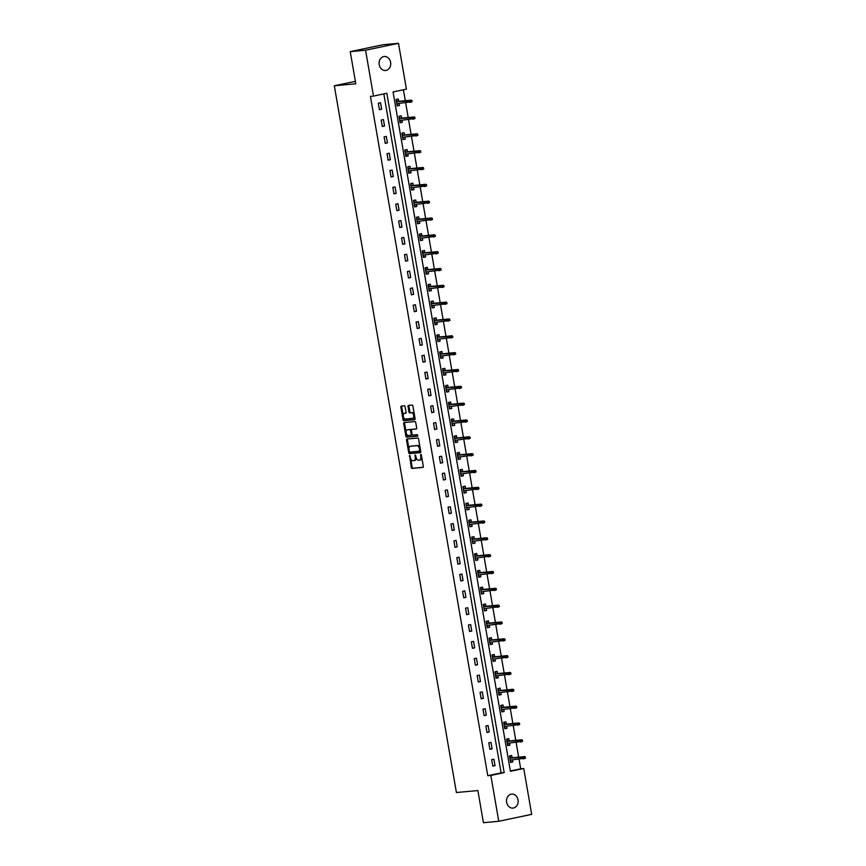 <?xml version="1.0" encoding="UTF-8"?>
<svg xmlns="http://www.w3.org/2000/svg" width="866" height="866" viewBox="0 0 866 866"><rect width="100%" height="100%" fill="white"/><g stroke="black" fill="none" stroke-linecap="round" stroke-linejoin="round"><path stroke-width="1.3" d="M409.618 455.375L411.263 467.402A1.072 0.606 -101.9 0 0 412.054 468.409L422.889 467.413A1.072 0.606 -101.9 0 0 423.301 466.298L421.363 455.04L420.789 454.347L420.768 456.577A3.442 1.927 -101.9 0 1 419.555 460.127A3.442 1.927 -101.9 0 1 419.425 460.138L418.527 460.225A3.442 1.927 -101.9 0 1 416.016 457.01L415.182 454.856L415.171 457.096A3.442 1.927 -101.9 0 1 413.948 460.636A3.442 1.927 -101.9 0 1 413.829 460.658L412.93 460.744A3.442 1.927 -101.9 0 1 410.419 457.529L409.618 455.375M390.609 62.287A7.015 5.802 -95.3 0 1 385.565 70.471A7.015 5.802 -95.3 0 1 379.221 64.679A7.015 5.802 -95.3 0 1 384.277 56.496A7.015 5.802 -95.3 0 1 390.609 62.287M518.02 799.903A7.015 5.802 -95.3 0 1 512.975 808.086A7.015 5.802 -95.3 0 1 506.632 802.295A7.015 5.802 -95.3 0 1 511.687 794.111A7.015 5.802 -95.3 0 1 518.02 799.903M405.104 406.804A1.072 0.606 -101.9 0 0 404.325 405.797L401.283 406.078A1.072 0.606 -101.9 0 0 400.861 407.193L403.026 419.696A1.072 0.606 -101.9 0 0 403.805 420.692L414.641 419.696A1.072 0.606 -101.9 0 0 415.063 418.581L412.909 406.078A1.072 0.606 -101.9 0 0 412.119 405.082L408.449 405.418A1.072 0.606 -101.9 0 0 408.027 406.533L408.947 411.88A1.072 0.606 -101.9 0 0 409.737 412.887L411.556 412.714A2.879 1.613 -101.9 0 1 413.645 415.312A2.879 1.613 -101.9 0 1 412.638 418.365A2.879 1.613 -101.9 0 1 412.541 418.386L405.407 419.047A2.879 1.613 -101.9 0 1 403.318 416.449A2.879 1.613 -101.9 0 1 404.325 413.396A2.879 1.613 -101.9 0 1 404.422 413.374L405.613 413.266A1.072 0.606 -101.9 0 0 406.035 412.151L405.104 406.804M498.762 821.282L483.423 822.7L477.87 790.55L456.404 792.531L334.319 85.766L355.796 83.786L350.243 51.635L365.571 50.217L398.49 43.3L406.414 89.155L393.067 91.958L510.41 771.314L523.757 768.51L531.681 814.365L498.762 821.282L490.838 775.427L504.185 772.624L386.842 93.268L373.495 96.083L365.571 50.217M373.495 96.083L370.431 96.364L487.775 775.709L490.838 775.427M406.977 439.019A1.072 0.606 -101.9 0 0 406.555 440.134L408.709 452.637A1.072 0.606 -101.9 0 0 409.499 453.632L420.335 452.637A1.072 0.606 -101.9 0 0 420.757 451.522L418.592 439.019A1.072 0.606 -101.9 0 0 417.813 438.023L406.977 439.019M405.873 436.161L403.708 423.669A1.072 0.606 -101.9 0 1 404.13 422.554L414.966 421.547A1.072 0.606 -101.9 0 1 415.745 422.554L416.676 427.901A1.072 0.606 -101.9 0 1 416.297 429.006A1.072 0.606 -101.9 0 0 416.297 429.006L411.859 429.417A1.072 0.606 -101.9 0 0 411.437 430.532L412.054 434.082A1.072 0.606 -101.9 0 0 412.833 435.089L417.412 434.667L417.693 436.139L406.652 437.168A1.072 0.606 -101.9 0 1 405.873 436.161L406.76 435.977L406.316 433.401M355.374 81.35L334.319 85.766M487.775 775.709L501.111 772.905L383.833 93.907M495.027 765.685L493.912 759.211L491.682 759.677L492.808 766.15L495.027 765.685L492.765 765.89M492.126 748.852L491 742.378L488.781 742.844L489.896 749.317L492.126 748.852L489.853 749.058M489.214 732.019L488.099 725.546L485.869 726.011L486.984 732.484L489.214 732.019L486.941 732.225M486.302 715.186L485.187 708.713L482.968 709.178L484.083 715.652L486.302 715.186L484.04 715.392M483.401 698.353L482.275 691.88L480.056 692.345L481.171 698.819L483.401 698.353L481.128 698.559M480.489 681.52L479.374 675.047L477.144 675.512L478.27 681.986L480.489 681.52L478.227 681.737M477.588 664.687L476.462 658.214L474.243 658.68L475.358 665.153L477.588 664.687L475.315 664.904M474.676 647.855L473.561 641.381L471.331 641.847L472.457 648.32L474.676 647.855L472.403 648.071M471.764 631.022L470.649 624.548L468.43 625.014L469.545 631.487L471.764 631.022L469.502 631.238M468.863 614.189L467.737 607.716L465.518 608.181L466.633 614.654L468.863 614.189L466.59 614.405M465.951 597.356L464.836 590.883L462.606 591.348L463.732 597.821L465.951 597.356L463.689 597.572M463.05 580.523L461.924 574.05L459.705 574.515L460.82 580.989L463.05 580.523L460.777 580.74M460.138 563.69L459.023 557.217L456.793 557.682L457.919 564.156L460.138 563.69L457.865 563.907M457.226 546.857L456.111 540.384L453.892 540.849L455.007 547.334L457.226 546.857L454.964 547.074M454.325 530.024L453.21 523.551L450.98 524.017L452.095 530.501L454.325 530.024L452.052 530.241M451.413 513.192L450.298 506.718L448.068 507.184L449.194 513.668L451.413 513.192L449.151 513.408M448.512 496.359L447.386 489.885L445.167 490.362L446.282 496.835L448.512 496.359L446.239 496.575M445.6 479.526L444.485 473.053L442.255 473.529L443.381 480.002L445.6 479.526L443.327 479.742M442.688 462.693L441.573 456.22L439.354 456.696L440.469 463.169L442.688 462.693L440.426 462.909M439.787 445.86L438.672 439.387L436.442 439.863L437.557 446.336L439.787 445.86L437.514 446.077M436.875 429.027L435.76 422.554L433.541 423.03L434.656 429.504L436.875 429.027L434.613 429.244M433.974 412.194L432.848 405.721L430.629 406.197L431.744 412.671L433.974 412.194L431.701 412.411M431.062 395.372L429.947 388.888L427.717 389.364L428.843 395.838L431.062 395.372L428.8 395.578M428.161 378.539L427.035 372.055L424.816 372.532L425.931 379.005L428.161 378.539L425.888 378.745M425.249 361.707L424.134 355.222L421.904 355.699L423.019 362.172L425.249 361.707L422.976 361.912M422.337 344.874L421.222 338.4L419.003 338.866L420.118 345.339L422.337 344.874L420.075 345.079M419.436 328.041L418.31 321.567L416.091 322.033L417.206 328.506L419.436 328.041L417.163 328.246M416.524 311.208L415.409 304.735L413.179 305.2L414.305 311.673L416.524 311.208L414.262 311.414M413.623 294.375L412.497 287.902L410.278 288.367L411.393 294.841L413.623 294.375L411.35 294.581M410.711 277.542L409.596 271.069L407.366 271.534L408.492 278.008L410.711 277.542L408.438 277.748M407.799 260.709L406.684 254.236L404.465 254.701L405.58 261.175L407.799 260.709L405.537 260.915M404.898 243.876L403.772 237.403L401.553 237.869L402.668 244.342L404.898 243.876L402.625 244.082M401.986 227.044L400.871 220.57L398.641 221.036L399.767 227.509L401.986 227.044L399.724 227.249M399.085 210.211L397.959 203.737L395.74 204.203L396.855 210.676L399.085 210.211L396.812 210.416M396.173 193.378L395.058 186.904L392.828 187.37L393.954 193.843L396.173 193.378L393.9 193.583M393.261 176.545L392.146 170.072L389.927 170.537L391.042 177.01L393.261 176.545L390.999 176.751M390.36 159.712L389.245 153.239L387.015 153.704L388.13 160.178L390.36 159.712L388.087 159.918M387.448 142.879L386.333 136.406L384.103 136.871L385.229 143.345L387.448 142.879L385.186 143.085M384.547 126.046L383.421 119.573L381.202 120.038L382.317 126.512L384.547 126.046L382.274 126.252M381.635 109.213L380.52 102.74L378.29 103.206L379.416 109.679L381.635 109.213L379.362 109.419M510.345 770.967L520.693 768.792L519.048 759.298M518.68 757.165L516.136 742.465M515.768 740.333L513.235 725.632M512.867 723.5L510.323 708.799M509.955 706.667L507.422 691.966M507.054 689.834L504.51 675.134M504.142 673.001L501.598 658.301M501.23 656.168L498.697 641.468M498.329 639.335L495.785 624.635M495.417 622.502L492.884 607.802M492.516 605.67L489.972 590.969M489.604 588.837L487.06 574.136M486.703 572.004L484.159 557.303M483.791 555.171L481.247 540.471M480.879 538.338L478.346 523.638M477.978 521.505L475.434 506.805M475.066 504.672L472.533 489.972M472.165 487.839L469.621 473.139M469.253 471.007L466.709 456.306M466.341 454.174L463.808 439.473M463.44 437.341L460.896 422.64M460.528 420.508L457.995 405.808M457.627 403.675L455.083 388.975M454.715 386.842L452.171 372.142M451.803 370.02L449.27 355.309M448.902 353.187L446.358 338.476M445.99 336.354L443.457 321.643M443.089 319.522L440.545 304.81M440.177 302.689L437.633 287.977M437.265 285.856L434.732 271.145M434.364 269.023L431.82 254.312M431.452 252.19L428.919 237.479M428.551 235.357L426.007 220.646M425.639 218.524L423.095 203.813M422.738 201.691L420.194 186.98M419.826 184.859L417.282 170.147M416.914 168.026L414.381 153.314M414.013 151.193L411.469 136.482M411.101 134.36L408.568 119.649M408.2 117.527L405.656 102.816M405.288 100.694L403.404 89.793M512.098 757.772L511.709 755.466L509.479 755.942L510.594 762.416L512.824 761.95L512.466 759.904M509.197 740.939L508.797 738.644L506.567 739.109L507.692 745.583L509.912 745.117L509.565 743.071M506.285 724.106L505.885 721.811L503.666 722.276L504.781 728.75L507.011 728.284L506.653 726.238M503.373 707.273L502.984 704.978L500.754 705.444L501.879 711.917L504.099 711.451L503.741 709.406M500.472 690.44L500.072 688.145L497.853 688.611L498.968 695.084L501.187 694.619L500.84 692.573M497.56 673.607L497.171 671.312L494.941 671.778L496.056 678.251L498.286 677.786L497.928 675.74M494.659 656.774L494.259 654.48L492.04 654.945L493.155 661.418L495.374 660.953L495.027 658.907M491.747 639.942L491.347 637.647L489.128 638.112L490.243 644.585L492.473 644.12L492.115 642.074M488.846 623.109L488.446 620.814L486.216 621.279L487.341 627.753L489.561 627.287L489.203 625.241M485.934 606.276L485.534 603.981L483.315 604.446L484.43 610.92L486.649 610.454L486.302 608.408M483.022 589.443L482.633 587.148L480.403 587.613L481.518 594.087L483.748 593.621L483.39 591.575M480.121 572.61L479.721 570.315L477.502 570.781L478.617 577.254L480.836 576.788L480.489 574.743M477.209 555.777L476.809 553.482L474.59 553.948L475.705 560.421L477.935 559.956L477.577 557.91M474.308 538.944L473.908 536.649L471.678 537.115L472.804 543.588L475.023 543.123L474.676 541.077M471.396 522.111L470.996 519.817L468.777 520.282L469.892 526.755L472.122 526.29L471.764 524.244M468.484 505.279L468.095 502.984L465.865 503.449L466.98 509.922L469.21 509.457L468.852 507.411M465.583 488.446L465.183 486.151L462.964 486.616L464.079 493.09L466.298 492.624L465.951 490.578M462.671 471.613L462.271 469.318L460.052 469.783L461.167 476.257L463.397 475.791L463.039 473.745M459.77 454.791L459.37 452.485L457.14 452.95L458.266 459.424L460.485 458.958L460.138 456.912M456.858 437.958L456.458 435.652L454.239 436.118L455.354 442.591L457.584 442.125L457.226 440.08M453.946 421.125L453.557 418.819L451.327 419.285L452.453 425.758L454.672 425.293L454.314 423.247M451.045 404.292L450.645 401.986L448.426 402.452L449.541 408.925L451.76 408.46L451.413 406.414M448.133 387.459L447.733 385.154L445.514 385.619L446.629 392.092L448.859 391.627L448.501 389.581M445.232 370.626L444.832 368.321L442.602 368.786L443.728 375.259L445.947 374.794L445.6 372.748M442.32 353.793L441.92 351.488L439.701 351.953L440.816 358.427L443.046 357.961L442.688 355.915M439.408 336.961L439.019 334.655L436.789 335.12L437.915 341.594L440.134 341.128L439.776 339.082M436.507 320.128L436.107 317.822L433.888 318.287L435.003 324.761L437.222 324.295L436.875 322.249M433.595 303.295L433.206 300.989L430.976 301.455L432.091 307.928L434.321 307.462L433.963 305.417M430.694 286.462L430.294 284.156L428.064 284.622L429.19 291.095L431.409 290.63L431.062 288.584M427.782 269.629L427.382 267.323L425.163 267.789L426.278 274.262L428.508 273.797L428.15 271.751M424.87 252.796L424.481 250.49L422.251 250.956L423.377 257.429L425.596 256.964L425.238 254.918M421.969 235.963L421.569 233.658L419.35 234.123L420.465 240.596L422.684 240.131L422.337 238.085M419.057 219.13L418.668 216.825L416.438 217.29L417.553 223.764L419.783 223.298L419.425 221.252M416.156 202.298L415.756 199.992L413.537 200.457L414.652 206.931L416.871 206.465L416.524 204.419M413.244 185.465L412.844 183.159L410.625 183.624L411.74 190.098L413.97 189.632L413.612 187.586M410.343 168.632L409.943 166.326L407.713 166.792L408.839 173.265L411.058 172.799L410.7 170.754M407.431 151.799L407.031 149.493L404.812 149.959L405.927 156.432L408.157 155.967L407.799 153.921M404.519 134.966L404.13 132.66L401.9 133.126L403.015 139.599L405.245 139.134L404.887 137.088M401.618 118.133L401.218 115.828L398.999 116.293L400.114 122.777L402.333 122.301L401.986 120.266M398.706 101.3L398.306 98.995L396.087 99.46L397.202 105.944L399.432 105.468L399.074 103.433M350.243 51.635L383.151 44.718L398.49 43.3M520.693 768.792L523.757 768.51M501.111 772.905L504.185 772.624M512.824 761.95L510.55 762.156M509.912 745.117L507.649 745.323M507.011 728.284L504.737 728.49M504.099 711.451L501.825 711.657M501.187 694.619L498.924 694.824M498.286 677.786L496.012 677.991M495.374 660.953L493.111 661.159M492.473 644.12L490.199 644.326M489.561 627.287L487.298 627.493M486.649 610.454L484.386 610.66M483.748 593.621L481.474 593.827M480.836 576.788L478.573 576.994M477.935 559.956L475.661 560.161M475.023 543.123L472.76 543.328M472.122 526.29L469.848 526.496M469.21 509.457L466.936 509.663M466.298 492.624L464.035 492.83M463.397 475.791L461.123 475.997M460.485 458.958L458.222 459.164M457.584 442.125L455.31 442.331M454.672 425.293L452.398 425.498M451.76 408.46L449.497 408.665M448.859 391.627L446.585 391.833M445.947 374.794L443.684 375M443.046 357.961L440.772 358.167M440.134 341.128L437.86 341.334M437.222 324.295L434.959 324.501M434.321 307.462L432.047 307.668M431.409 290.63L429.146 290.835M428.508 273.797L426.234 274.002M425.596 256.964L423.322 257.18M422.684 240.131L420.421 240.347M419.783 223.298L417.509 223.515M416.871 206.465L414.608 206.682M413.97 189.632L411.696 189.849M411.058 172.799L408.795 173.016M408.157 155.967L405.883 156.183M405.245 139.134L402.971 139.35M402.333 122.301L400.07 122.517M399.432 105.468L397.158 105.684M414.078 460.604L414.717 460.474A3.442 1.927 -101.9 0 0 414.846 460.452A3.442 1.927 -101.9 0 0 416.135 457.573M419.674 460.095L420.324 459.954A3.442 1.927 -101.9 0 0 420.443 459.933A3.442 1.927 -101.9 0 0 421.742 457.27M410.625 458.395L412.151 467.218A1.072 0.606 -101.9 0 0 412.941 468.225L423.128 467.283M409.488 451.781L409.596 452.442A1.072 0.606 -101.9 0 0 410.387 453.448L420.573 452.507M407.615 438.965A1.072 0.606 -101.9 0 0 407.442 439.95L409.001 448.978M409.358 451.392L409.899 452.095L419.447 451.208L419.447 448.902A3.442 1.927 -101.9 0 0 416.936 445.687L410.43 446.282A3.442 1.927 -101.9 0 0 410.311 446.304A3.442 1.927 -101.9 0 0 409.088 449.855L409.358 451.392M420.335 451.024L419.447 451.208L420.605 450.645M420.118 447.841A3.442 1.927 -101.9 0 0 417.823 445.503L416.936 445.687M411.079 446.152A3.442 1.927 -101.9 0 1 411.198 446.12A3.442 1.927 -101.9 0 1 411.318 446.098L417.823 445.503M406.111 432.242L404.595 423.474L403.708 423.669M404.779 422.489A1.072 0.606 -101.9 0 0 404.595 423.474M416.492 428.887L412.746 429.233A1.072 0.606 -101.9 0 0 412.671 429.255M417.867 436.02L406.652 437.168M407.301 429.839A2.879 1.613 -101.9 0 0 407.193 429.861A2.879 1.613 -101.9 0 0 406.197 432.913A2.879 1.613 -101.9 0 0 408.276 435.511L410.787 435.273A1.072 0.606 -101.9 0 0 411.209 434.158L410.592 430.619A1.072 0.606 -101.9 0 0 409.813 429.612L408.189 429.655A2.879 1.613 -101.9 0 0 408.081 429.677A2.879 1.613 -101.9 0 0 407.983 429.698M410.863 435.262L411.686 435.089A1.072 0.606 -101.9 0 0 412.129 434.364M411.415 430.142A1.072 0.606 -101.9 0 0 410.7 429.428L409.813 429.612M408.189 429.655L410.7 429.428M406.76 435.977A1.072 0.606 -101.9 0 0 407.54 436.984M405.115 413.234A2.879 1.613 -101.9 0 1 405.212 413.201A2.879 1.613 -101.9 0 1 405.31 413.19L405.851 413.136M412.736 418.343L413.428 418.202A2.879 1.613 -101.9 0 0 413.526 418.181A2.879 1.613 -101.9 0 0 414.619 416.016M414.349 414.424A2.879 1.613 -101.9 0 0 412.443 412.53L411.556 412.714M409.098 405.364A1.072 0.606 -101.9 0 0 408.914 406.349L409.845 411.696A1.072 0.606 -101.9 0 0 410.625 412.703L412.443 412.53M403.502 417.141L403.913 419.501A1.072 0.606 -101.9 0 0 404.693 420.508L414.89 419.566M401.932 406.024A1.072 0.606 -101.9 0 0 401.748 407.009L403.231 415.561M510.475 761.679L511.027 761.56L510.236 760.326M509.544 756.289L510.096 756.17L510.399 757.934M509.533 756.224L510.096 756.17M509.771 757.631L510.323 757.512L509.847 758.031M525.5 758.118L525.316 757.036L524.428 757.22L524.612 758.302L525.5 758.118L523.529 758.876L523.194 756.938L524.796 756.603L510.291 757.945M524.428 757.22L509.868 758.172M524.612 758.302L510.204 760.11M507.563 744.847L508.115 744.728L507.335 743.493M506.632 739.456L507.184 739.337L507.487 741.101M506.621 739.391L507.184 739.337M506.859 740.798L507.422 740.679L506.935 741.199M522.599 741.285L522.404 740.203L521.516 740.387L521.7 741.469L522.599 741.285L520.628 742.043L520.293 740.105L521.895 739.77L507.389 741.112M521.516 740.387L506.956 741.339M521.7 741.469L507.292 743.277M504.651 728.014L505.214 727.895L504.423 726.661M503.72 722.623L504.272 722.504L504.586 724.268M503.709 722.558L504.272 722.504M503.958 723.965L504.51 723.857L504.023 724.366M519.687 724.452L519.503 723.37L518.615 723.554L518.799 724.636L519.687 724.452L517.716 725.21L517.381 723.272L518.983 722.937L504.477 724.279M518.615 723.554L504.044 724.506M518.799 724.636L504.38 726.444M501.75 711.181L502.302 711.062L501.511 709.828M500.819 705.79L501.371 705.671L501.674 707.435M500.808 705.725L501.371 705.671M501.046 707.132L501.598 707.024L501.122 707.533M516.775 707.619L516.591 706.537L515.703 706.721L515.887 707.803L516.775 707.619L514.815 708.377L514.48 706.44L516.082 706.104L501.566 707.446M515.703 706.721L501.143 707.674M515.887 707.803L501.479 709.611M498.838 694.348L499.39 694.229L498.61 692.995M497.907 688.957L498.459 688.838L498.762 690.603M497.896 688.892L498.459 688.838M498.145 690.299L498.697 690.191L498.21 690.7M513.874 690.787L513.69 689.704L512.791 689.888L512.986 690.971L513.874 690.787L511.903 691.544L511.568 689.607L513.17 689.271L498.664 690.613M512.791 689.888L498.231 690.841M512.986 690.971L498.567 692.778M495.937 677.515L496.489 677.396L495.698 676.162M495.006 672.124L495.558 672.005L495.861 673.77M494.995 672.059L495.558 672.005M495.233 673.467L495.785 673.358L495.309 673.867M510.962 673.954L510.778 672.871L509.89 673.055L510.074 674.138L510.962 673.954L508.991 674.711L508.656 672.774L510.258 672.438L495.753 673.78M509.89 673.055L495.33 674.008M510.074 674.138L495.666 675.945M493.025 660.682L493.577 660.563L492.797 659.34M492.094 655.291L492.646 655.172L492.949 656.937M492.083 655.226L492.646 655.172M492.332 656.634L492.884 656.525L492.397 657.034M508.061 657.121L507.866 656.038L506.978 656.222L507.162 657.305L508.061 657.121L506.09 657.879L505.755 655.941L507.357 655.605L492.851 656.948M506.978 656.222L492.418 657.175M507.162 657.305L492.754 659.113M490.124 643.849L490.676 643.73L489.885 642.507M489.182 638.458L489.734 638.339L490.048 640.104M489.171 638.394L489.734 638.339M489.42 639.801L489.972 639.693L489.485 640.201M505.149 640.288L504.965 639.205L504.077 639.389L504.261 640.472L505.149 640.288L503.178 641.057L502.843 639.108L504.445 638.772L489.94 640.115M504.077 639.389L489.507 640.342M504.261 640.472L489.842 642.28M487.212 627.016L487.764 626.897L486.973 625.674M486.281 621.626L486.833 621.507L487.136 623.271M486.27 621.561L486.833 621.507M486.508 622.968L487.06 622.86L486.584 623.368M502.237 623.455L502.053 622.373L501.165 622.557L501.349 623.639L502.237 623.455L500.277 624.224L499.942 622.275L501.544 621.94L487.028 623.282M501.165 622.557L486.605 623.509M501.349 623.639L486.941 625.447M484.3 610.184L484.624 608.722L484.072 608.841M483.369 604.793L483.921 604.674L484.224 606.438M483.358 604.728L483.921 604.674M483.607 606.135L484.159 606.027L483.672 606.546M499.336 606.622L499.152 605.54L498.253 605.724L498.448 606.806L499.336 606.622L497.365 607.391L497.03 605.442L498.632 605.107L484.126 606.449M498.253 605.724L483.693 606.676M498.448 606.806L484.029 608.614M481.399 593.351L481.951 593.232L481.16 592.008M480.468 587.96L481.02 587.841L481.323 589.605M480.457 587.895L481.02 587.841M480.695 589.302L481.247 589.194L480.771 589.714M496.424 589.789L496.24 588.707L495.352 588.891L495.536 589.973L496.424 589.789L494.454 590.558L494.118 588.609L495.72 588.274L481.215 589.616M495.352 588.891L480.792 589.843M495.536 589.973L481.128 591.781M478.487 576.518L479.039 576.399L478.259 575.176M477.556 571.127L478.108 571.008L478.411 572.772M477.545 571.062L478.108 571.008M477.794 572.469L478.346 572.361L477.859 572.881M493.523 572.956L493.328 571.874L492.44 572.058L492.635 573.14L493.523 572.956L491.552 573.725L491.217 571.777L492.819 571.441L478.313 572.783M492.44 572.058L477.88 573.011M492.635 573.14L478.216 574.948M475.586 559.685L475.899 558.224L475.347 558.343M474.644 554.294L475.196 554.175L475.51 555.94M474.633 554.229L475.196 554.175M474.882 555.636L475.434 555.528L474.947 556.048M490.611 556.124L490.427 555.041L489.539 555.225L489.723 556.308L490.611 556.124L488.64 556.892L488.305 554.944L489.907 554.608L475.402 555.95M489.539 555.225L474.979 556.178M489.723 556.308L475.315 558.115M472.674 542.852L472.988 541.391L472.435 541.51M471.743 537.461L472.295 537.342L472.598 539.107M471.732 537.396L472.295 537.342M471.97 538.804L472.522 538.695L472.046 539.215M487.71 539.291L487.515 538.208L486.627 538.392L486.811 539.475L487.71 539.291L485.739 540.059L485.404 538.111L487.006 537.775L472.5 539.117M486.627 538.392L472.067 539.345M486.811 539.475L472.403 541.282M469.762 526.019L470.086 524.558L469.534 524.677M468.831 520.628L469.383 520.509L469.686 522.274M468.82 520.563L469.383 520.509M469.069 521.971L469.621 521.862L469.134 522.382M484.798 522.458L484.614 521.375L483.726 521.559L483.91 522.642L484.798 522.458L482.827 523.226L482.492 521.278L484.094 520.942L469.589 522.285M483.726 521.559L469.155 522.512M483.91 522.642L469.491 524.45M466.861 509.186L467.175 507.725L466.622 507.844M465.93 503.796L466.482 503.676L466.785 505.441M465.919 503.731L466.482 503.676M466.157 505.138L466.709 505.03L466.233 505.549M481.886 505.625L481.702 504.542L480.814 504.726L480.998 505.809L481.886 505.625L479.916 506.394L479.58 504.445L481.182 504.109L466.677 505.452M480.814 504.726L466.254 505.679M480.998 505.809L466.59 507.617M463.949 492.353L464.273 490.892L463.721 491.011M463.018 486.963L463.57 486.844L463.873 488.608M463.007 486.898L463.57 486.844M463.256 488.316L463.808 488.197L463.321 488.716M478.985 488.792L478.801 487.71L477.902 487.894L478.097 488.976L478.985 488.792L477.014 489.561L476.679 487.612L478.281 487.277L463.775 488.619M477.902 487.894L463.342 488.846M478.097 488.976L463.678 490.784M461.048 475.521L461.361 474.059L460.809 474.178M460.117 470.13L460.669 470.011L460.972 471.775M460.095 470.065L460.669 470.011M460.344 471.483L460.896 471.364L460.409 471.883M476.073 471.959L475.889 470.877L475.001 471.061L475.185 472.143L476.073 471.959L474.103 472.728L473.767 470.779L475.369 470.444L460.864 471.786M475.001 471.061L460.441 472.013M475.185 472.143L460.777 473.951M458.136 458.688L458.46 457.226L457.897 457.345M457.205 453.297L457.757 453.178L458.06 454.942M457.194 453.232L457.757 453.178M457.432 454.65L457.984 454.531L457.508 455.051M473.172 455.126L472.977 454.044L472.089 454.228L472.273 455.31L473.172 455.126L471.201 455.895L470.866 453.946L472.468 453.611L457.962 454.953M472.089 454.228L457.529 455.18M472.273 455.31L457.865 457.118M455.224 441.855L455.548 440.393L454.996 440.513M454.293 436.464L454.845 436.345L455.148 438.109M454.282 436.399L454.845 436.345M454.531 437.817L455.083 437.698L454.596 438.218M470.26 438.293L470.076 437.211L469.188 437.395L469.372 438.477L470.26 438.293L468.29 439.062L467.954 437.114L469.556 436.778L455.051 438.12M469.188 437.395L454.618 438.348M469.372 438.477L454.953 440.285M452.323 425.022L452.637 423.561L452.084 423.68M451.392 419.631L451.944 419.512L452.247 421.277M451.381 419.566L451.944 419.512M451.619 420.984L452.171 420.865L451.695 421.385M467.348 421.461L467.164 420.378L466.276 420.573L466.46 421.645L467.348 421.461L465.388 422.229L465.053 420.281L466.644 419.945L452.139 421.287M466.276 420.573L451.716 421.515M466.46 421.645L452.052 423.452M449.411 408.189L449.735 406.728L449.183 406.847M448.48 402.798L449.032 402.679L449.335 404.444M448.469 402.733L449.032 402.679M448.718 404.151L449.27 404.032L448.783 404.552M464.447 404.628L464.263 403.545L463.364 403.74L463.559 404.812L464.447 404.628L462.476 405.396L462.141 403.448L463.743 403.112L449.238 404.454M463.364 403.74L448.805 404.682M463.559 404.812L449.14 406.63M446.51 391.356L446.824 389.895L446.271 390.014M445.579 385.965L446.131 385.846L446.434 387.611M445.568 385.9L446.131 385.846M445.806 387.319L446.358 387.199L445.871 387.719M461.535 387.795L461.351 386.712L460.463 386.907L460.647 387.979L461.535 387.795L459.565 388.563L459.229 386.615L460.831 386.279L446.326 387.622M460.463 386.907L445.903 387.849M460.647 387.979L446.239 389.797M443.598 374.523L443.922 373.062L443.37 373.181M442.667 369.132L443.219 369.013L443.522 370.778M442.656 369.068L443.219 369.013M442.894 370.486L443.457 370.367L442.97 370.886M458.634 370.962L458.439 369.879L457.551 370.074L457.735 371.146L458.634 370.962L456.663 371.731L456.328 369.782L457.93 369.446L443.424 370.789M457.551 370.074L442.991 371.016M457.735 371.146L443.327 372.965M440.686 357.69L441.01 356.229L440.458 356.348M439.755 352.3L440.307 352.181L440.621 353.945M439.744 352.235L440.307 352.181M439.993 353.653L440.545 353.534L440.058 354.053M455.722 354.129L455.538 353.047L454.65 353.241L454.834 354.313L455.722 354.129L453.752 354.898L453.416 352.949L455.018 352.614L440.513 353.956M454.65 353.241L440.08 354.183M454.834 354.313L440.415 356.132M437.785 340.858L438.099 339.396L437.546 339.515M436.854 335.467L437.406 335.348L437.709 337.112M436.843 335.402L437.406 335.348M437.081 336.82L437.633 336.701L437.157 337.22M452.81 337.296L452.626 336.214L451.738 336.409L451.922 337.48L452.81 337.296L450.85 338.065L450.515 336.116L452.117 335.781L437.601 337.123M451.738 336.409L437.178 337.35M451.922 337.48L437.514 339.299M434.873 324.036L435.425 323.916L434.645 322.682M433.942 318.634L434.494 318.515L434.797 320.279M433.931 318.569L434.494 318.515M434.18 319.987L434.732 319.868L434.245 320.388M449.909 320.463L449.725 319.381L448.826 319.576L449.021 320.647L449.909 320.463L447.939 321.232L447.603 319.283L449.205 318.948L434.7 320.29M448.826 319.576L434.267 320.517M449.021 320.647L434.602 322.466M431.972 307.203L432.524 307.084L431.733 305.85M431.041 301.801L431.593 301.682L431.896 303.446M431.03 301.736L431.593 301.682M431.268 303.154L431.82 303.035L431.344 303.555M446.997 303.63L446.813 302.548L445.925 302.743L446.109 303.814L446.997 303.63L445.027 304.399L444.691 302.461L446.293 302.115L431.788 303.457M445.925 302.743L431.365 303.685M446.109 303.814L431.701 305.633M429.06 290.37L429.384 288.898L428.832 289.017M428.129 284.968L428.681 284.849L428.984 286.614M428.118 284.903L428.681 284.849M428.367 286.321L428.919 286.202L428.432 286.722M444.096 286.798L443.901 285.715L443.013 285.91L443.197 286.982L444.096 286.798L442.125 287.566L441.79 285.628L443.392 285.282L428.887 286.624M443.013 285.91L428.454 286.852M443.197 286.982L428.789 288.8M426.148 273.537L426.711 273.418L425.92 272.184M425.217 268.135L425.769 268.016L426.083 269.781M425.206 268.07L425.769 268.016M425.455 269.488L426.007 269.369L425.52 269.889M441.184 269.965L441 268.882L440.112 269.077L440.296 270.149L441.184 269.965L439.214 270.733L438.878 268.796L440.48 268.449L425.975 269.791M440.112 269.077L425.542 270.019M440.296 270.149L425.877 271.967M423.247 256.704L423.799 256.585L423.009 255.351M422.316 251.302L422.868 251.183L423.171 252.948M422.305 251.237L422.868 251.183M422.543 252.656L423.095 252.536L422.619 253.056M438.272 253.132L438.088 252.049L437.2 252.244L437.384 253.316L438.272 253.132L436.312 253.9L435.977 251.963L437.579 251.616L423.063 252.959M437.2 252.244L422.64 253.186M437.384 253.316L422.976 255.134M420.335 239.871L420.66 238.399L420.107 238.518M419.404 234.47L419.956 234.35L420.259 236.115M419.393 234.405L419.956 234.35M419.642 235.823L420.194 235.704L419.707 236.223M435.371 236.299L435.187 235.216L434.288 235.411L434.483 236.483L435.371 236.299L433.401 237.067L433.065 235.13L434.667 234.783L420.162 236.126M434.288 235.411L419.729 236.353M434.483 236.483L420.064 238.302M417.434 223.038L417.748 221.566L417.195 221.685M416.503 217.637L417.358 219.282M416.492 217.572L417.055 217.528M416.73 218.99L417.282 218.871L416.806 219.39M432.459 219.466L432.275 218.384L431.387 218.578L431.571 219.65L432.459 219.466L430.489 220.235L430.153 218.297L431.755 217.961L417.25 219.293M431.387 218.578L416.827 219.52M431.571 219.65L417.163 221.469M414.522 206.205L415.074 206.086L414.294 204.852M413.591 200.804L414.446 202.449M413.58 200.739L414.143 200.696M413.829 202.157L414.381 202.038L413.894 202.557M429.558 202.633L429.363 201.561L428.475 201.746L428.659 202.817L429.558 202.633L427.588 203.402L427.252 201.464L428.854 201.129L414.349 202.46M428.475 201.746L413.916 202.687M428.659 202.817L414.251 204.636M411.621 189.373L411.935 187.9L411.382 188.019M410.679 183.971L411.545 185.616M410.668 183.906L411.231 183.863M410.917 185.324L411.469 185.205L410.982 185.725M426.646 185.8L426.462 184.729L425.574 184.913L425.758 185.984L426.646 185.8L424.676 186.569L424.34 184.631L425.942 184.296L411.437 185.627M425.574 184.913L411.014 185.854M425.758 185.984L411.35 187.803M408.709 172.54L409.023 171.067L408.471 171.187M407.778 167.138L408.633 168.783M407.767 167.073L408.33 167.03M408.005 168.491L408.557 168.372L408.081 168.892M423.734 168.967L423.55 167.896L422.662 168.08L422.846 169.162L423.734 168.967L421.774 169.736L421.439 167.798L423.041 167.463L408.535 168.794M422.662 168.08L408.103 169.022M422.846 169.162L408.438 170.97M405.797 155.707L406.349 155.588L405.569 154.354M404.866 150.305L405.721 151.951M404.855 150.24L405.418 150.197M405.104 151.658L405.656 151.539L405.169 152.059M420.833 152.135L420.649 151.063L419.75 151.247L419.945 152.329L420.833 152.135L418.863 152.903L418.527 150.965L420.129 150.63L405.624 151.961M419.75 151.247L405.191 152.189M419.945 152.329L405.526 154.137M402.896 138.874L403.21 137.402L402.658 137.521M401.965 133.472L402.82 135.118M401.954 133.407L402.517 133.364M402.192 134.825L402.744 134.706L402.268 135.226M417.921 135.302L417.737 134.23L416.849 134.414L417.033 135.497L417.921 135.302L415.951 136.07L415.615 134.133L417.217 133.797L402.712 135.128M416.849 134.414L402.289 135.356M417.033 135.497L402.625 137.304M399.984 122.041L400.536 121.922L399.756 120.688M399.053 116.639L399.908 118.285M399.042 116.574L399.605 116.531M399.291 117.993L399.843 117.873L399.356 118.393M415.02 118.469L414.836 117.397L413.937 117.581L414.132 118.664L415.02 118.469L413.05 119.237L412.714 117.3L414.316 116.964L399.811 118.296M413.937 117.581L399.378 118.523M414.132 118.664L399.713 120.471M397.083 105.208L397.635 105.089L396.845 103.855M396.141 99.806L396.704 99.698L397.007 101.452M396.13 99.742L396.704 99.698M396.379 101.16L396.931 101.041L396.444 101.56M412.108 101.636L411.924 100.564L411.036 100.748L411.22 101.831L412.108 101.636L410.138 102.404L409.802 100.467L411.404 100.131L396.899 101.463M411.036 100.748L396.476 101.69M411.22 101.831L396.812 103.639M410.148 455.981L409.315 456.155M421.341 454.942L420.519 455.115M415.745 455.462L414.922 455.635M415.994 456.923L415.171 457.096M421.601 456.404L420.768 456.577M412.941 468.225L412.054 468.409M412.151 467.218L411.263 467.402M410.387 453.448L409.499 453.632M409.596 452.442L408.709 452.637M407.442 439.95L406.555 440.134M420.54 450.255L419.707 450.428M420.27 448.718L419.447 448.902M411.318 446.098L410.43 446.282M412.032 433.985L411.209 434.158M411.426 430.445L410.592 430.619M405.31 413.19L404.422 413.374M410.625 412.703L409.737 412.887M409.845 411.696L408.947 411.88M408.914 406.349L408.027 406.533M404.693 420.508L403.805 420.692M403.913 419.501L403.026 419.696M401.748 407.009L400.861 407.193M414.846 460.452L413.948 460.636M420.443 459.933L419.555 460.127M411.198 446.12L410.311 446.304M408.081 429.677L407.193 429.861M411.718 435.089L410.83 435.273M405.212 413.201L404.325 413.396M413.526 418.181L412.638 418.365"/></g></svg>
